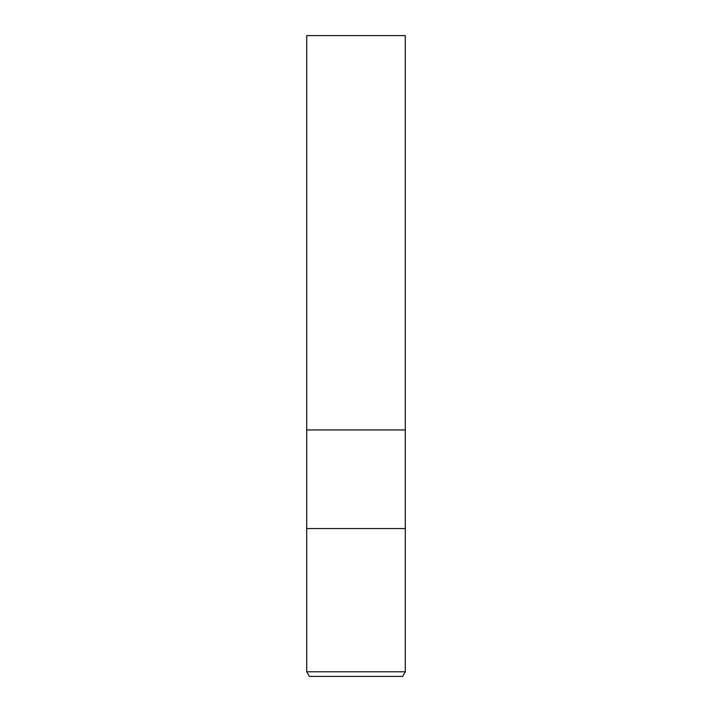 <?xml version="1.0" encoding="UTF-8"?>
<svg xmlns="http://www.w3.org/2000/svg" width="712" height="712" viewBox="0 0 712 712"><rect width="100%" height="100%" fill="white"/><g stroke="black" fill="none" stroke-linecap="round" stroke-linejoin="round"><path stroke-width="1.07" d="M306.712 671.781L306.712 528.527L405.288 528.527L405.288 429.941L356 429.941L405.288 429.941L405.288 35.6L306.712 35.6L306.712 429.941L356 429.941L306.712 429.941L306.712 528.527L405.288 528.527L405.288 671.781L306.712 671.781L309.373 676.4L402.627 676.4L405.288 671.781"/></g></svg>

